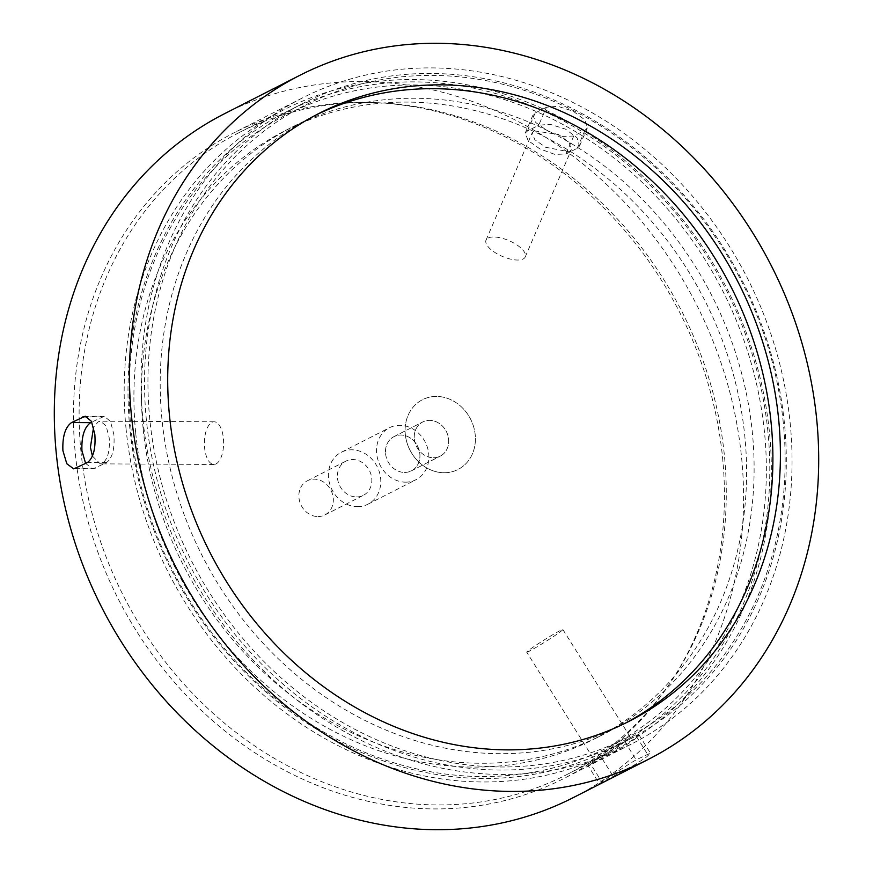 <?xml version="1.0" encoding="UTF-8"?>
<svg xmlns="http://www.w3.org/2000/svg" width="873" height="873" viewBox="0 0 873 873"><rect width="100%" height="100%" fill="white"/><g stroke="black" fill="none" stroke-linecap="round" stroke-linejoin="round"><path stroke-width="0.65" stroke-dasharray="4.37 3.27" d="M636.111 736.004L639.091 735.044L635.588 738.634L625.166 745.749L588.075 765.719L599.413 783.79L636.482 763.799L646.904 756.684L650.418 753.115L636.177 759.826C624.337 766.57 588.249 790.665 602.206 782.514L590.868 764.442C576.933 772.627 612.966 748.565 624.839 741.755L636.111 736.004L647.45 754.086M85.63 463.454L92.8 468.965L106.506 462.625C112.421 458.063 114.876 448.689 113.872 434.492L110.467 421.419L104.291 416.301L91.785 422.074M722.517 457.168A362.524 315.164 -117 0 1 563.576 778.629A362.524 315.164 -117 0 1 75.373 454.113A362.524 315.164 -117 0 1 234.302 132.652A362.524 315.164 -117 0 1 722.517 457.168M790.12 422.707A362.524 315.164 -117 0 1 631.179 744.178A362.524 315.164 -117 0 1 142.976 419.662A362.524 315.164 -117 0 1 301.905 98.202A362.524 315.164 -117 0 1 790.12 422.707M546.454 107.237L535.182 112.977L532.934 115.171L535.826 122.591L547.6 130.95L562.55 136.428L573.736 136.013L585.008 130.273L587.3 127.96L584.735 119.776L573.092 111.133L557.858 106.32L546.454 107.237L538.717 125.232L550.132 124.293L565.377 129.084L577.02 137.738L579.574 145.944L577.271 148.257L566.01 153.997L554.835 154.401L539.885 148.901L528.11 140.553L525.208 133.154L527.456 130.972L538.717 125.232M224.623 113.654A383.858 333.704 -117 0 1 741.548 457.256A383.858 333.704 -117 0 1 573.266 797.627M625.243 723.226A341.201 296.624 -117 0 1 621.5 725.168A341.201 296.624 -117 0 1 162.007 419.749A341.201 296.624 -117 0 1 311.596 117.2A341.201 296.624 -117 0 1 315.36 115.312M317.968 516.576A19.195 16.685 63 0 0 324.811 514.972A19.195 16.685 63 0 0 332.46 494.042A19.195 16.685 63 0 0 314.225 479.168A19.195 16.685 63 0 0 307.383 480.772A19.195 16.685 63 0 0 299.734 501.702A19.195 16.685 63 0 0 317.968 516.576M356.479 496.944A19.195 16.685 63 0 0 363.332 495.34A19.195 16.685 63 0 0 370.97 474.41A19.195 16.685 63 0 0 352.747 459.536A19.195 16.685 63 0 0 345.894 461.14A19.195 16.685 63 0 0 338.255 482.071A19.195 16.685 63 0 0 356.479 496.944M357.45 506.667A29.169 25.361 63 0 0 367.86 504.234A29.169 25.361 63 0 0 379.482 472.424A29.169 25.361 63 0 0 351.775 449.813A29.169 25.361 63 0 0 341.365 452.247A29.169 25.361 63 0 0 329.743 484.068A29.169 25.361 63 0 0 357.45 506.667M405.541 482.158A29.169 25.361 63 0 0 415.952 479.724A29.169 25.361 63 0 0 427.563 447.904A29.169 25.361 63 0 0 399.867 425.304A29.169 25.361 63 0 0 389.445 427.737A29.169 25.361 63 0 0 377.834 459.547A29.169 25.361 63 0 0 405.541 482.158M404.57 472.435A19.195 16.685 63 0 0 411.412 470.831A19.195 16.685 63 0 0 419.062 449.901A19.195 16.685 63 0 0 400.827 435.027A19.195 16.685 63 0 0 393.985 436.631A19.195 16.685 63 0 0 386.335 457.561A19.195 16.685 63 0 0 404.57 472.435M433.335 457.768A19.195 16.685 63 0 0 440.188 456.164A19.195 16.685 63 0 0 447.827 435.234A19.195 16.685 63 0 0 429.603 420.36A19.195 16.685 63 0 0 422.75 421.965A19.195 16.685 63 0 0 415.111 442.895A19.195 16.685 63 0 0 433.335 457.768M444.062 472.74A39.154 34.036 63 0 0 475.207 434.765A39.154 34.036 63 0 0 436.445 396.429A39.154 34.036 63 0 0 405.312 434.405A39.154 34.036 63 0 0 444.062 472.74M131.037 429.156A354.853 308.496 -117 0 1 413.256 84.965A354.853 308.496 -117 0 1 764.497 432.353A354.853 308.496 -117 0 1 482.278 776.555A354.853 308.496 -117 0 1 131.037 429.156M767.913 431.797A357.406 310.712 63 0 0 286.584 111.755A357.406 310.712 63 0 0 129.881 428.567A357.406 310.712 63 0 0 611.209 748.608A357.406 310.712 63 0 0 767.913 431.797M783.277 422.783A354.853 308.496 63 0 0 432.026 75.394A354.853 308.496 63 0 0 149.818 419.586A354.853 308.496 63 0 0 501.058 766.985A354.853 308.496 63 0 0 783.277 422.783M146.402 420.142A357.406 310.712 -117 0 1 303.106 103.33A357.406 310.712 -117 0 1 784.434 423.372A357.406 310.712 -117 0 1 627.731 740.184A357.406 310.712 -117 0 1 146.402 420.142M596.892 758.888C584.19 766.287 616.993 744.396 627.785 738.274L630.492 737.379L617.789 747.081L594.349 760.045L526.725 652.175A21.323 1.069 147.9 0 1 539.645 642.855A21.323 1.069 147.9 0 1 560.237 630.535A21.323 1.069 147.9 0 1 562.867 629.52A21.323 1.069 147.9 0 1 549.946 638.84A21.323 1.069 147.9 0 1 529.344 651.16A21.323 1.069 147.9 0 1 526.725 652.175M534.211 130.885L558.414 134.431L569.01 142.299L571.346 149.73L569.251 151.826L545.494 147.242L534.789 139.636L532.159 132.871L534.211 130.885M488.116 238.045A21.323 8.544 23.3 0 1 512.102 242.116A21.323 8.544 23.3 0 1 525.23 256.946A21.323 8.544 23.3 0 1 523.156 258.986A21.323 8.544 23.3 0 1 499.17 254.916A21.323 8.544 23.3 0 1 486.043 240.086A21.323 8.544 23.3 0 1 488.116 238.045M92.44 456.11L100.22 463.858L102.436 463.312C107.826 459.198 110.074 450.675 109.19 437.744L106.08 425.86L100.439 421.212L98.289 421.757L93.586 427.213M216.078 463.89A21.323 9.614 -89.7 0 0 223.564 440.723A21.323 9.614 -89.7 0 0 214.114 421.779A21.323 9.614 -89.7 0 0 211.932 422.325A21.323 9.614 -89.7 0 0 204.435 445.492A21.323 9.614 -89.7 0 0 213.896 464.436A21.323 9.614 -89.7 0 0 216.078 463.89M405.312 434.405A39.154 34.036 63 0 0 444.062 472.74A39.154 34.036 63 0 0 475.207 434.765A39.154 34.036 63 0 0 436.445 396.429A39.154 34.036 63 0 0 405.312 434.405M414.337 438.977A19.195 16.685 63 0 0 440.188 456.164A19.195 16.685 63 0 0 448.602 439.152A19.195 16.685 63 0 0 422.75 421.965A19.195 16.685 63 0 0 414.337 438.977M385.571 453.644A19.195 16.685 63 0 0 411.412 470.831A19.195 16.685 63 0 0 419.826 453.818A19.195 16.685 63 0 0 393.985 436.631A19.195 16.685 63 0 0 385.571 453.644M143.216 429.221A341.201 296.624 63 0 0 602.719 734.75A341.201 296.624 63 0 0 752.319 432.299A341.201 296.624 63 0 0 292.815 126.771A341.201 296.624 63 0 0 143.216 429.221M135.708 433.041A341.201 296.624 63 0 0 595.211 738.569A341.201 296.624 63 0 0 744.8 436.129A341.201 296.624 63 0 0 285.307 130.601A341.201 296.624 63 0 0 135.708 433.041M126.083 429.134A360.396 313.309 -117 0 1 284.096 109.671A360.396 313.309 -117 0 1 769.451 432.386A360.396 313.309 -117 0 1 611.438 751.849A360.396 313.309 -117 0 1 126.083 429.134M81.014 452.105A360.396 313.309 -117 0 1 239.027 132.641A360.396 313.309 -117 0 1 724.383 455.357A360.396 313.309 -117 0 1 566.37 774.82A360.396 313.309 -117 0 1 81.014 452.105M95.233 468.365L76.169 468.277M101.934 416.901L87.529 416.836M106.506 462.625L87.431 462.537M566.01 153.997L573.736 136.013M527.456 130.972L535.182 112.977M577.271 148.257L585.008 130.273M624.839 741.755L636.177 759.826M602.13 758.702L613.468 776.774M631.179 744.178L563.576 778.629M621.5 725.168L629.007 721.349M311.596 117.2L319.103 113.37M301.905 98.202L234.302 132.652M92.8 468.965L73.736 468.877M104.291 416.301L85.227 416.214M525.208 133.154L532.934 115.171M579.574 145.944L587.311 127.96M639.091 735.044L650.418 753.115M324.811 514.972L363.332 495.34M367.86 504.234L415.952 479.724M411.412 470.831L440.188 456.164L411.412 470.831M393.985 436.631L422.75 421.965L393.985 436.631M341.365 452.247L389.445 427.737M307.383 480.772L345.894 461.14M286.584 111.755L303.106 103.33M611.209 748.608L627.731 740.184M562.867 629.52L630.492 737.39M525.23 256.946L571.346 149.73M214.114 421.779L100.439 421.212M595.211 738.569L602.719 734.75M284.096 109.671L239.027 132.641M611.438 751.849L566.37 774.82M285.307 130.601L292.815 126.771M213.896 464.436L100.22 463.858M486.043 240.086L532.159 132.871"/><path stroke-width="1.31" d="M91.785 422.074L90.661 422.652C84.299 427.203 81.385 436.576 81.942 450.763L85.63 463.454M648.377 759.346L573.266 797.627A383.858 333.704 -117 0 1 56.341 454.025A383.858 333.704 -117 0 1 224.623 113.654L299.734 75.373A383.858 333.704 -117 0 1 816.659 418.975A383.858 333.704 -117 0 1 648.377 759.346A383.858 333.704 -117 0 1 131.452 415.744A383.858 333.704 -117 0 1 299.734 75.373M62.911 450.675C62.343 436.489 65.235 427.115 71.586 422.554L85.227 416.214L91.414 421.332L94.83 434.405C95.823 448.591 93.356 457.965 87.431 462.537L73.736 468.877L66.817 463.759L62.911 450.675M778.596 418.789A341.201 296.624 -117 0 1 629.007 721.349A341.201 296.624 -117 0 1 169.515 415.919A341.201 296.624 -117 0 1 319.103 113.37A341.201 296.624 -117 0 1 778.596 418.789M315.36 115.312A341.201 296.624 -117 0 1 771.088 422.619A341.201 296.624 -117 0 1 625.243 723.226M93.586 427.213L90.41 447.314L92.44 456.11M90.661 422.652L71.586 422.554M87.529 416.836L82.859 416.814"/></g></svg>
